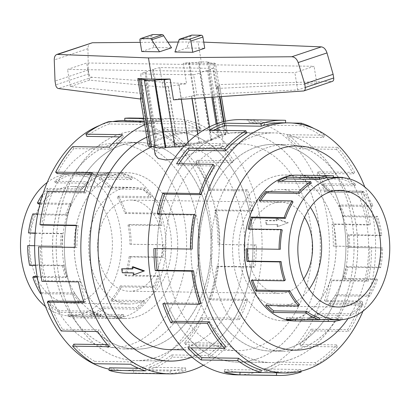 <?xml version="1.0" encoding="UTF-8"?>
<svg xmlns="http://www.w3.org/2000/svg" width="410" height="410" viewBox="0 0 410 410"><rect width="100%" height="100%" fill="white"/><g stroke="black" fill="none" stroke-linecap="round" stroke-linejoin="round"><path stroke-width="0.31" stroke-dasharray="2.05 1.54" d="M290.608 359.421A114.826 81.528 90.8 0 0 353.635 234.925A114.826 81.528 90.8 0 0 274.182 132.922A114.826 81.528 90.8 0 0 254.425 136.038A114.826 81.528 90.8 0 0 191.403 260.54A114.826 81.528 90.8 0 0 270.856 362.542A114.826 81.528 90.8 0 0 290.608 359.421M220.688 135.551A114.826 81.528 -89.2 0 1 240.445 132.43A114.826 81.528 -89.2 0 1 319.897 234.433A114.826 81.528 -89.2 0 1 256.87 358.934A114.826 81.528 -89.2 0 1 237.113 362.05A114.826 81.528 -89.2 0 1 157.665 260.048A114.826 81.528 -89.2 0 1 220.688 135.551M155.821 357.469A114.826 81.528 -89.2 0 1 136.069 360.59A114.826 81.528 -89.2 0 1 56.616 258.582A114.826 81.528 -89.2 0 1 119.643 134.085A114.826 81.528 -89.2 0 1 139.395 130.964A114.826 81.528 -89.2 0 1 218.848 232.972A114.826 81.528 -89.2 0 1 155.821 357.469M191.906 357.12A114.826 81.528 90.8 0 0 252.457 231.773A114.826 81.528 90.8 0 0 173.133 131.456A114.826 81.528 90.8 0 0 153.381 134.572A114.826 81.528 90.8 0 0 146.749 137.212M155.159 154.698L157.153 149.906L164.477 145.847L189.768 143.146L223.476 143.633L213.205 146.554L173.753 159.29M163.241 138.221A34.604 5.889 170.8 0 1 200.111 131.056A34.604 5.889 170.8 0 1 221.764 133.04A34.604 5.889 170.8 0 1 211.97 138.928A34.604 5.889 170.8 0 1 175.096 146.088A34.604 5.889 170.8 0 1 153.442 144.105A34.604 5.889 170.8 0 1 163.241 138.221M277.006 224.782A103.371 73.4 -89.2 0 1 277.288 226.776L287.574 222.958L276.007 218.868A103.371 73.4 -89.2 0 1 276.371 220.831L265.501 220.672A103.371 73.4 -89.2 0 1 266.141 224.624L277.739 224.536L266.141 224.624M169.971 349.627A103.371 73.4 90.8 0 0 187.76 346.819A103.371 73.4 90.8 0 0 244.498 234.735A103.371 73.4 90.8 0 0 172.969 142.905A103.371 73.4 90.8 0 0 155.185 145.709A103.371 73.4 90.8 0 0 152.628 146.636M222.492 146.688A103.371 73.4 -89.2 0 1 240.275 143.879A103.371 73.4 -89.2 0 1 311.805 235.709A103.371 73.4 -89.2 0 1 255.066 347.798A103.371 73.4 -89.2 0 1 237.282 350.606A103.371 73.4 -89.2 0 1 165.753 258.772A103.371 73.4 -89.2 0 1 222.492 146.688M122.851 201.33A45.582 32.364 -89.2 0 1 130.693 200.09A45.582 32.364 -89.2 0 1 162.227 240.583A45.582 32.364 -89.2 0 1 137.212 290.003A45.582 32.364 -89.2 0 1 129.37 291.238A45.582 32.364 -89.2 0 1 97.831 250.751A45.582 32.364 -89.2 0 1 122.851 201.33M304.533 217.408A45.582 32.364 90.8 0 0 280.881 202.268A45.582 32.364 90.8 0 0 273.039 203.503A45.582 32.364 90.8 0 0 248.019 252.924A45.582 32.364 90.8 0 0 279.558 293.416A45.582 32.364 90.8 0 0 287.4 292.176A45.582 32.364 90.8 0 0 303.636 278.969M256.24 147.21A103.335 73.375 -89.2 0 1 274.013 144.402A103.335 73.375 -89.2 0 1 345.522 236.206A103.335 73.375 -89.2 0 1 288.799 348.249A103.335 73.375 -89.2 0 1 271.02 351.057A103.335 73.375 -89.2 0 1 199.516 259.258A103.335 73.375 -89.2 0 1 256.24 147.21M300.581 348.423A103.335 73.375 90.8 0 0 357.305 236.375A103.335 73.375 90.8 0 0 285.801 144.576A103.335 73.375 90.8 0 0 268.022 147.38A103.335 73.375 90.8 0 0 211.299 259.427A103.335 73.375 90.8 0 0 282.803 351.226A103.335 73.375 90.8 0 0 300.581 348.423M309.15 289.183A58.343 41.425 -89.2 0 1 289.414 304.594A58.343 41.425 -89.2 0 1 279.374 306.178A58.343 41.425 -89.2 0 1 239.004 254.349A58.343 41.425 -89.2 0 1 271.031 191.091A58.343 41.425 -89.2 0 1 281.065 189.507A58.343 41.425 -89.2 0 1 310.339 207.357M342.319 319.477L342.037 317.74L309.135 317.263A71.104 50.486 90.8 0 0 317.514 313.353L318.006 314.993A72.893 51.752 -89.2 0 1 309.417 319L342.319 319.477A72.893 51.752 -89.2 0 1 341.709 319.677M331.864 177.479A71.104 50.486 -89.2 0 1 333.386 177.535L300.484 177.058A71.104 50.486 90.8 0 1 309.202 178.637L342.104 179.114A71.104 50.486 -89.2 0 1 355.009 185.817L322.111 185.34A71.104 50.486 90.8 0 1 329.44 192.095L362.343 192.572A71.104 50.486 -89.2 0 1 371.849 206.527L338.947 206.051A71.104 50.486 90.8 0 1 343.436 216.644L376.339 217.121A71.104 50.486 -89.2 0 1 380.562 235.571L347.665 235.094A71.104 50.486 90.8 0 1 348.423 247.43L381.326 247.906A71.104 50.486 -89.2 0 1 379.429 267.187L346.527 266.71A71.104 50.486 90.8 0 1 343.411 278.344L376.308 278.82A71.104 50.486 -89.2 0 1 368.667 295.118L335.769 294.641A71.104 50.486 90.8 0 1 329.389 303.267L362.286 303.743A71.104 50.486 -89.2 0 1 350.417 313.829L317.514 313.353M295.784 318.806A72.893 51.752 90.8 0 0 335.795 239.773A72.893 51.752 90.8 0 0 285.355 175.019A72.893 51.752 90.8 0 0 272.819 176.997A72.893 51.752 90.8 0 0 232.808 256.03A72.893 51.752 90.8 0 0 283.243 320.784A72.893 51.752 90.8 0 0 295.784 318.806M333.448 175.746L300.545 175.27A72.893 51.752 -89.2 0 1 309.483 176.889L333.397 177.238M343.764 177.822A72.893 51.752 -89.2 0 1 355.619 184.239L322.716 183.762A72.893 51.752 -89.2 0 1 330.234 190.686L363.132 191.162A72.893 51.752 -89.2 0 1 372.88 205.471L339.977 204.995A72.893 51.752 -89.2 0 1 344.584 215.855L377.482 216.331A72.893 51.752 -89.2 0 1 381.812 235.243L348.915 234.766A72.893 51.752 -89.2 0 1 349.694 247.409L382.591 247.886A72.893 51.752 -89.2 0 1 380.649 267.653L347.747 267.176A72.893 51.752 -89.2 0 1 344.554 279.102L377.451 279.579A72.893 51.752 -89.2 0 1 369.62 296.286L336.718 295.81A72.893 51.752 -89.2 0 1 330.178 304.651L363.081 305.127A72.893 51.752 -89.2 0 1 350.909 315.469L318.006 314.993M121.452 145.258A103.335 73.375 90.8 0 0 64.729 257.301A103.335 73.375 90.8 0 0 136.233 349.105A103.335 73.375 90.8 0 0 154.011 346.296A103.335 73.375 90.8 0 0 210.735 234.248A103.335 73.375 90.8 0 0 139.231 142.449A103.335 73.375 90.8 0 0 121.452 145.258M142.229 346.127A103.335 73.375 -89.2 0 1 124.45 348.93A103.335 73.375 -89.2 0 1 52.946 257.132A103.335 73.375 -89.2 0 1 109.67 145.089A103.335 73.375 -89.2 0 1 127.448 142.28A103.335 73.375 -89.2 0 1 198.952 234.079A103.335 73.375 -89.2 0 1 142.229 346.127M61.787 188.057A58.343 41.425 90.8 0 0 29.766 251.315A58.343 41.425 90.8 0 0 70.136 303.144A58.343 41.425 90.8 0 0 80.17 301.56A58.343 41.425 90.8 0 0 112.196 238.302A58.343 41.425 90.8 0 0 71.827 186.473A58.343 41.425 90.8 0 0 61.787 188.057M120.837 188.913A58.343 41.425 90.8 0 0 88.816 252.17A58.343 41.425 90.8 0 0 129.186 304A58.343 41.425 90.8 0 0 139.221 302.416A58.343 41.425 90.8 0 0 171.247 239.158A58.343 41.425 90.8 0 0 130.877 187.329A58.343 41.425 90.8 0 0 120.837 188.913M47.268 182.378A71.104 50.486 -89.2 0 1 59.778 175.644A71.104 50.486 -89.2 0 1 68.496 173.835A71.104 50.486 -89.2 0 1 72.011 173.712A71.104 50.486 -89.2 0 1 121.211 236.877A71.104 50.486 -89.2 0 1 82.184 313.973A71.104 50.486 -89.2 0 1 69.951 315.905A71.104 50.486 -89.2 0 1 45.469 306.526M90.902 315.833L90.62 314.096L123.518 314.572A71.104 50.486 -89.2 0 1 114.8 316.382L114.861 318.165A72.893 51.752 90.8 0 0 123.799 316.31L90.902 315.833A72.893 51.752 90.8 0 0 104.14 308.612L103.535 307.049L136.433 307.526L137.042 309.089A72.893 51.752 90.8 0 0 144.561 301.96L111.663 301.483A72.893 51.752 90.8 0 0 121.421 286.918L120.391 285.888L153.294 286.364L154.324 287.395A72.893 51.752 90.8 0 0 158.936 276.412L126.034 275.935A72.893 51.752 90.8 0 0 130.385 256.911L129.135 256.614L162.037 257.096L163.282 257.388A72.893 51.752 90.8 0 0 164.077 244.719L131.174 244.242A72.893 51.752 90.8 0 0 129.252 224.531L128.028 225.028L160.93 225.505L162.15 225.008A72.893 51.752 90.8 0 0 158.967 213.164L126.065 212.687A72.893 51.752 90.8 0 0 118.249 196.19L117.296 197.384L150.198 197.861L151.147 196.667A72.893 51.752 90.8 0 0 144.617 187.995L111.715 187.519A72.893 51.752 90.8 0 0 99.553 177.504L99.061 179.155L131.964 179.636L132.456 177.981A72.893 51.752 90.8 0 0 123.871 174.199L90.969 173.722A72.893 51.752 90.8 0 0 80.473 172.051A72.893 51.752 90.8 0 0 76.87 172.174L76.931 173.958L109.834 174.434L109.772 172.651A72.893 51.752 90.8 0 0 100.834 174.506L67.932 174.03A72.893 51.752 90.8 0 0 54.694 181.256L87.591 181.732A72.893 51.752 90.8 0 0 80.073 188.856L47.17 188.38A72.893 51.752 90.8 0 0 43.055 193.576M33.912 276.386A71.104 50.486 90.8 0 0 41.538 292.479L74.436 292.955A71.104 50.486 -89.2 0 0 80.811 301.411L47.908 300.935A71.104 50.486 90.8 0 0 59.773 310.708L92.675 311.185A71.104 50.486 -89.2 0 0 101.05 314.875L68.147 314.393A71.104 50.486 90.8 0 0 78.387 316.028A71.104 50.486 90.8 0 0 81.897 315.905L114.8 316.382M37.172 276.432L66.809 276.863A71.104 50.486 -89.2 0 1 63.704 265.311L62.484 265.813A72.893 51.752 90.8 0 0 65.667 277.652L37.31 277.242M28.925 245.605A71.104 50.486 90.8 0 0 30.801 264.834L63.704 265.311M34.645 245.687L61.828 246.082A71.104 50.486 -89.2 0 1 62.597 233.726L61.351 233.428A72.893 51.752 90.8 0 0 60.557 246.097L34.645 245.723M35.157 233.326L62.597 233.726M39.995 203.995L71.34 204.452A71.104 50.486 -89.2 0 0 66.84 215.168L33.938 214.691A71.104 50.486 90.8 0 0 29.699 233.249M67.932 174.03L68.214 175.767A71.104 50.486 90.8 0 0 55.299 182.814L88.201 183.29A71.104 50.486 -89.2 0 0 80.862 190.24L47.96 189.763A71.104 50.486 90.8 0 0 38.443 203.975M137.432 316.51A72.893 51.752 -89.2 0 1 124.891 318.488A72.893 51.752 -89.2 0 1 74.456 253.739A72.893 51.752 -89.2 0 1 114.467 174.701A72.893 51.752 -89.2 0 1 127.008 172.723A72.893 51.752 -89.2 0 1 177.443 237.477A72.893 51.752 -89.2 0 1 137.432 316.51M40.257 202.986L70.31 203.421A72.893 51.752 90.8 0 0 65.697 214.404L37.746 213.999M35.183 233.049L61.351 233.428M35.629 265.424L62.484 265.813M41.133 293.683L73.487 294.149A72.893 51.752 90.8 0 0 80.017 302.821L47.119 302.344A72.893 51.752 90.8 0 0 59.281 312.358L92.178 312.835A72.893 51.752 90.8 0 0 100.768 316.617L67.865 316.141A72.893 51.752 90.8 0 0 78.361 317.817A72.893 51.752 90.8 0 0 81.964 317.688L114.861 318.165M300.612 348.459A103.371 73.4 90.8 0 0 357.356 236.37A103.371 73.4 90.8 0 0 285.826 144.54A103.371 73.4 90.8 0 0 268.043 147.349A103.371 73.4 90.8 0 0 211.299 259.433A103.371 73.4 90.8 0 0 282.828 351.262A103.371 73.4 90.8 0 0 300.612 348.459M288.804 348.285A103.371 73.4 90.8 0 0 345.548 236.201A103.371 73.4 90.8 0 0 274.018 144.366A103.371 73.4 90.8 0 0 256.229 147.175A103.371 73.4 90.8 0 0 199.491 259.258A103.371 73.4 90.8 0 0 271.02 351.093A103.371 73.4 90.8 0 0 288.804 348.285M296.717 320.979A72.929 51.783 90.8 0 0 307.623 319.011A72.929 51.783 90.8 0 0 347.731 241.085A72.929 51.783 90.8 0 0 298.829 175.213M295.815 318.842A72.929 51.783 90.8 0 0 335.846 239.768A72.929 51.783 90.8 0 0 285.386 174.983A72.929 51.783 90.8 0 0 272.84 176.961A72.929 51.783 90.8 0 0 232.808 256.035A72.929 51.783 90.8 0 0 283.269 320.82A72.929 51.783 90.8 0 0 295.815 318.842M236.929 374.848A127.623 90.615 90.8 0 0 258.884 371.383A127.623 90.615 90.8 0 0 328.938 233.008A127.623 90.615 90.8 0 0 240.629 119.633M301.083 124.307L300.863 125.67A125.07 88.806 -89.2 0 1 323.567 137.463L287.041 136.93L287.912 134.68A127.623 90.615 -89.2 0 1 301.068 146.806L337.594 147.333L336.461 149.342A125.07 88.806 -89.2 0 1 353.189 173.891L316.658 173.363L318.134 171.857A127.623 90.615 -89.2 0 1 326.191 190.87L362.717 191.398L361.087 192.531A125.07 88.806 -89.2 0 1 368.518 224.977L331.987 224.444L333.776 223.978A127.623 90.615 -89.2 0 1 335.139 246.118L369.856 246.671A125.07 88.806 -89.2 0 1 366.519 280.589L329.994 280.056L331.736 280.727A127.623 90.615 -89.2 0 1 326.14 301.606L362.665 302.134L361.036 301.048A125.07 88.806 -89.2 0 1 347.593 329.717L311.067 329.189L312.425 330.86A127.623 90.615 -89.2 0 1 300.971 346.342L337.497 346.87L336.369 344.892A125.07 88.806 -89.2 0 1 315.485 362.635L278.959 362.102L279.661 364.444A127.623 90.615 -89.2 0 1 264.619 371.465L301.15 371.998M256.875 358.97A114.861 81.554 90.8 0 0 319.923 234.428A114.861 81.554 90.8 0 0 240.445 132.394A114.861 81.554 90.8 0 0 220.683 135.515A114.861 81.554 90.8 0 0 157.64 260.053A114.861 81.554 90.8 0 0 237.113 362.091A114.861 81.554 90.8 0 0 256.875 358.97M290.613 359.457A114.861 81.554 90.8 0 0 353.661 234.92A114.861 81.554 90.8 0 0 274.182 132.881A114.861 81.554 90.8 0 0 254.42 136.002A114.861 81.554 90.8 0 0 191.378 260.54A114.861 81.554 90.8 0 0 270.851 362.578A114.861 81.554 90.8 0 0 290.613 359.457M214.082 130.272A125.07 88.806 90.8 0 0 210.074 132.548L209.372 130.206M246.6 133.076L210.074 132.548M179.001 163.826A125.07 88.806 90.8 0 0 177.966 165.461L176.607 163.79M214.491 165.994L177.966 165.461M159.167 213.948A125.07 88.806 90.8 0 0 159.039 214.589L157.291 213.923M195.565 215.122L159.039 214.589M192.228 249.034L155.703 248.506A125.07 88.806 90.8 0 0 155.703 248.557M200.997 303.18L164.471 302.652A125.07 88.806 90.8 0 0 164.876 303.81M225.623 346.363L189.092 345.835A125.07 88.806 90.8 0 0 190.998 347.89M261.221 370.04L224.695 369.507A125.07 88.806 90.8 0 0 238.963 372.213M301.017 371.178L300.745 369.512A125.07 88.806 -89.2 0 1 279.231 372.91M142.208 346.163A103.371 73.4 -89.2 0 1 124.425 348.966A103.371 73.4 -89.2 0 1 52.895 257.137A103.371 73.4 -89.2 0 1 109.639 145.053A103.371 73.4 -89.2 0 1 127.423 142.244A103.371 73.4 -89.2 0 1 198.952 234.074A103.371 73.4 -89.2 0 1 142.208 346.163M154.016 346.332A103.371 73.4 -89.2 0 1 136.233 349.141A103.371 73.4 -89.2 0 1 64.703 257.306A103.371 73.4 -89.2 0 1 121.447 145.222A103.371 73.4 -89.2 0 1 139.231 142.413A103.371 73.4 -89.2 0 1 210.76 234.248A103.371 73.4 -89.2 0 1 154.016 346.332M125.603 316.371A72.929 51.783 -89.2 0 1 113.057 318.355A72.929 51.783 -89.2 0 1 62.597 253.57A72.929 51.783 -89.2 0 1 102.623 174.496A72.929 51.783 -89.2 0 1 115.174 172.518A72.929 51.783 -89.2 0 1 165.635 237.303A72.929 51.783 -89.2 0 1 125.603 316.371M137.411 316.546A72.929 51.783 -89.2 0 1 124.865 318.524A72.929 51.783 -89.2 0 1 74.405 253.739A72.929 51.783 -89.2 0 1 114.436 174.67A72.929 51.783 -89.2 0 1 126.982 172.687A72.929 51.783 -89.2 0 1 177.443 237.472A72.929 51.783 -89.2 0 1 137.411 316.546M99.825 125.357A125.07 88.806 -89.2 0 1 103.75 123.912A125.07 88.806 -89.2 0 1 112.817 121.565M124.83 120.509A125.07 88.806 -89.2 0 1 125.265 120.514A125.07 88.806 -89.2 0 1 211.806 231.619A125.07 88.806 -89.2 0 1 143.157 367.227A125.07 88.806 -89.2 0 1 121.642 370.625A125.07 88.806 -89.2 0 1 109.168 369.2M98.031 146.119A102.095 72.493 -89.2 0 1 184.808 221.779A102.095 72.493 -89.2 0 1 130.201 344.748A102.095 72.493 -89.2 0 1 43.419 269.093A102.095 72.493 -89.2 0 1 98.031 146.119M144.73 124.722A127.623 90.615 -89.2 0 1 151.362 122.124A127.623 90.615 -89.2 0 1 173.322 118.659A127.623 90.615 -89.2 0 1 260.791 223.419A127.623 90.615 -89.2 0 1 203.406 365.233M109.388 367.837A125.07 88.806 90.8 0 0 127.397 370.712A125.07 88.806 90.8 0 0 133.578 370.496L170.104 371.024L170.191 373.571A127.623 90.615 90.8 0 0 185.843 370.322L149.317 369.794A127.623 90.615 90.8 0 0 172.497 357.146L209.023 357.674A127.623 90.615 90.8 0 0 222.189 345.199L185.663 344.672A127.623 90.615 90.8 0 0 202.755 319.164L239.281 319.697A127.623 90.615 90.8 0 0 247.358 300.463L210.832 299.935A127.623 90.615 90.8 0 0 218.448 266.623L254.974 267.156A127.623 90.615 90.8 0 0 256.363 244.975L219.832 244.447A127.623 90.615 90.8 0 0 216.465 209.93L252.99 210.463A127.623 90.615 90.8 0 0 247.414 189.727L210.883 189.2A127.623 90.615 90.8 0 0 197.2 160.31L233.726 160.843A127.623 90.615 90.8 0 0 222.287 145.663L185.761 145.135A127.623 90.615 90.8 0 0 164.466 127.597L200.992 128.125A127.623 90.615 90.8 0 0 185.961 121.504L149.435 120.976A127.623 90.615 90.8 0 0 131.056 118.044M143.725 118.536L161.279 118.792A127.623 90.615 90.8 0 0 145.627 122.042L144.289 122.021M146.744 137.176A114.861 81.554 -89.2 0 1 153.376 134.536A114.861 81.554 -89.2 0 1 173.138 131.42A114.861 81.554 -89.2 0 1 252.478 231.752A114.861 81.554 -89.2 0 1 191.936 357.146M155.826 357.505A114.861 81.554 -89.2 0 1 136.069 360.626A114.861 81.554 -89.2 0 1 56.59 258.587A114.861 81.554 -89.2 0 1 119.638 134.049A114.861 81.554 -89.2 0 1 139.395 130.928A114.861 81.554 -89.2 0 1 218.873 232.967A114.861 81.554 -89.2 0 1 155.826 357.505M109.101 121.514L109.506 123.994L146.032 124.522A125.07 88.806 -89.2 0 1 161.366 121.339L161.279 118.792M144.141 121.088L161.366 121.339M149.435 120.976L149.03 123.466A125.07 88.806 90.8 0 0 131.021 120.596A125.07 88.806 90.8 0 0 124.84 120.812M149.03 123.466L185.556 123.999A125.07 88.806 -89.2 0 1 200.29 130.488L200.992 128.125M185.761 145.135L184.628 147.144A125.07 88.806 90.8 0 0 163.764 129.96L200.29 130.488M184.628 147.144L221.154 147.672A125.07 88.806 -89.2 0 1 232.367 162.55L233.726 160.843M210.883 189.2L209.254 190.327A125.07 88.806 90.8 0 0 195.836 162.017L232.367 162.55M209.254 190.327L245.78 190.86A125.07 88.806 -89.2 0 1 251.243 211.176L252.99 210.463M219.832 244.447L218.023 244.473A125.07 88.806 90.8 0 0 214.717 210.648L251.243 211.176M218.023 244.473L254.548 245.001A125.07 88.806 -89.2 0 1 253.19 266.736L254.974 267.156M210.832 299.935L209.202 298.849A125.07 88.806 90.8 0 0 216.664 266.208L253.19 266.736M209.202 298.849L245.728 299.377A125.07 88.806 -89.2 0 1 237.81 318.227L239.281 319.697M185.663 344.672L184.536 342.688A125.07 88.806 90.8 0 0 201.284 317.694L237.81 318.227M184.536 342.688L221.062 343.221A125.07 88.806 -89.2 0 1 208.157 355.444L209.023 357.674M149.317 369.794L148.912 367.314A125.07 88.806 90.8 0 0 171.631 354.916L208.157 355.444M148.01 144.986A40.108 6.826 170.8 0 1 148 144.715L149.414 144.53L151.013 142.413L149.599 142.598A40.108 6.826 170.8 0 1 155.841 139.436L156.861 139.451L164.436 136.914L163.416 136.899A40.108 6.826 170.8 0 1 175.813 133.824L186.468 131.841A40.108 6.826 170.8 0 1 200.29 130.031L199.655 130.354L209.32 129.678L209.956 129.355A40.108 6.826 170.8 0 1 219.924 129.498L218.653 129.811L223.64 130.703L224.905 130.385A40.108 6.826 170.8 0 1 227.196 132.158A40.108 6.826 170.8 0 1 227.212 132.43L225.797 132.614L224.193 134.731L225.608 134.547A40.108 6.826 170.8 0 1 219.365 137.709L218.345 137.698L210.776 140.23L211.796 140.246A40.108 6.826 170.8 0 1 199.393 143.321L188.738 145.304A40.108 6.826 170.8 0 1 184.362 145.97M174.916 147.118L175.552 146.79L174.87 146.841M155.282 147.651L156.553 147.333L155.195 147.093M91.148 42.953C89.047 43.808 87.976 45.705 87.945 48.652L88.319 69.956L88.939 73.769C89.4 75.794 90.436 76.967 92.04 77.285L186.565 83.799L183.255 63.335L201.469 63.186L215.573 63.755L218.945 84.578L332.438 81.354M201.469 63.186L198.02 41.907L178.299 42.061M203.749 42.138L198.02 41.907M167.859 42.148L140.256 42.368M218.945 84.578L219.622 85.587L218.217 85.823L216.567 87.653L217.976 87.417L216.049 88.514L212.785 68.357L159.782 67.588L162.954 87.197L89.513 80.124L86.736 62.991L67.547 69.413L294.887 72.708L314.075 66.287L86.736 62.991M332.044 81.426L303.282 91.051M89.513 80.124L70.325 86.546L143.766 93.618L140.594 74.01L193.597 74.779L196.861 94.935L173.497 99.84M196.861 94.935L297.686 89.98L316.874 83.558L216.049 88.514M152.623 34.584A1.824 1.245 -108.5 0 0 151.915 36.29L153.735 47.524L171.549 47.78M141.742 51.537L153.735 47.524M191.644 35.147A1.824 1.245 -108.5 0 0 190.932 36.162L186.929 48.006L204.739 48.262M174.937 52.019L186.929 48.006M190.932 36.162L178.939 40.175M297.686 89.98L294.887 72.708M316.874 83.558L314.075 66.287M70.325 86.546L67.547 69.413M92.04 77.285L58.425 88.534M162.954 87.197L168.095 86.177L168.341 86.454L179.057 84.849L178.811 84.568L186.565 83.799M141.122 99.092L140.343 97.442L141.768 97.329L143.305 94.833L141.88 94.951L143.766 93.618M88.319 69.956L55.032 81.098M225.608 134.547L223.522 121.673M219.483 96.724L217.976 87.417M216.567 87.653L224.193 134.731M204.903 97.713L200.879 72.857L199.86 72.842L207.434 70.305L208.454 70.32A40.108 6.826 -9.2 0 0 212.785 68.357M208.454 70.32L212.805 97.18M217.09 123.651L219.365 137.709M168.095 86.177L175.813 133.824M163.416 136.899L152.499 69.51L153.519 69.526L145.945 72.057L144.925 72.042A40.108 6.826 -9.2 0 0 140.594 74.01M159.782 67.588A40.108 6.826 -9.2 0 0 152.499 69.51M168.341 86.454L176.049 134.034M179.057 84.849L186.704 132.051M191.757 96.186L192.147 98.579M197.876 133.952L199.393 143.321M211.796 140.246L209.623 126.833M193.597 74.779A40.108 6.826 -9.2 0 0 200.879 72.857M191.531 96.032L191.947 98.59M197.697 134.085L199.157 143.111M180.923 98.303L188.503 145.094M188.738 145.304L188.216 142.065M181.287 99.312L181.153 98.461M215.573 63.755A40.108 6.826 -9.2 0 0 213.994 62.996L212.723 63.309L207.737 62.422L209.008 62.105A40.108 6.826 -9.2 0 0 199.045 61.961L198.404 62.284L188.738 62.961L189.379 62.638A40.108 6.826 -9.2 0 0 183.255 63.335M164.641 79.402L175.552 146.79M145.637 79.945L156.553 147.333M141.768 97.329L149.414 144.53M140.343 97.442L148 144.715M149.599 142.598L141.88 94.951M143.305 94.833L151.013 142.413M144.925 72.042L155.841 139.436M145.945 72.057L156.861 139.451M153.519 69.526L164.436 136.914M186.468 131.841L178.811 84.568M189.379 62.638L200.29 130.031M188.738 62.961L199.655 130.354M209.956 129.355L199.045 61.961M198.404 62.284L209.32 129.678M209.008 62.105L219.924 129.498M207.737 62.422L218.653 129.811M224.905 130.385L213.994 62.996M212.723 63.309L223.64 130.703M218.217 85.823L219.975 96.693M224.003 121.55L225.797 132.614M219.622 85.587L221.405 96.596M225.392 121.222L227.212 132.43M207.434 70.305L211.796 97.247M216.131 124.004L218.345 137.698M199.86 72.842L210.776 140.23M171.631 354.916L172.497 357.146M221.062 343.221L222.189 345.199M201.284 317.694L202.755 319.164M245.728 299.377L247.358 300.463M216.664 266.208L218.448 266.623M254.548 245.001L256.363 244.975M214.717 210.648L216.465 209.93M245.78 190.86L247.414 189.727M195.836 162.017L197.2 160.31M221.154 147.672L222.287 145.663M163.764 129.96L164.466 127.597M185.556 123.999L185.961 121.504M146.032 124.522L145.627 122.042M119.761 136.868L123.313 136.919L122.446 134.69M72.754 146.636L73.882 148.615L110.408 149.148A125.07 88.806 -89.2 0 1 123.313 136.919M110.408 149.148L109.28 147.164M109.506 123.994A125.07 88.806 90.8 0 0 86.787 136.392M91.471 174.107L93.659 174.142L92.188 172.671M47.586 191.373L49.215 192.459L85.741 192.987A125.07 88.806 -89.2 0 1 93.659 174.142M85.741 192.987L84.111 191.9M73.882 148.615A125.07 88.806 90.8 0 0 57.133 173.609M76.45 225.602L78.279 225.628L76.496 225.213M75.112 247.338L76.921 247.363A125.07 88.806 -89.2 0 1 78.279 225.628M76.921 247.363L75.112 247.389M49.215 192.459A125.07 88.806 90.8 0 0 41.753 225.1M40.395 246.835A125.07 88.806 90.8 0 0 43.701 280.66L41.953 281.378M43.701 280.66L80.227 281.188L78.479 281.906M83.666 301.478L85.69 301.509A125.07 88.806 -89.2 0 1 80.227 281.188M85.69 301.509L84.06 302.636M49.164 300.976A125.07 88.806 90.8 0 0 62.576 329.286L61.218 330.993M62.576 329.286L99.107 329.819L97.744 331.526M107.384 344.651L110.316 344.692A125.07 88.806 -89.2 0 1 99.107 329.819M110.316 344.692L109.183 346.701M73.79 344.164A125.07 88.806 90.8 0 0 94.654 361.348L93.951 363.711M94.654 361.348L131.179 361.881L130.477 364.239M138.452 368.262L145.914 368.37A125.07 88.806 -89.2 0 1 131.179 361.881M145.914 368.37L145.509 370.86M133.578 370.496L133.665 373.044L170.191 373.571M148.912 367.314L185.438 367.842A125.07 88.806 -89.2 0 1 170.104 371.024M185.438 367.842L185.843 370.322M127.361 373.264A127.623 90.615 90.8 0 0 133.665 373.044M224.695 369.507L224.29 372.003M189.092 345.835L187.964 347.844M164.471 302.652L162.837 303.779M155.703 248.506L153.888 248.532M282.854 122.8A125.07 88.806 -89.2 0 1 285.529 122.892L285.529 122.836M285.529 122.892L249.003 122.364L249.095 119.812A127.623 90.615 -89.2 0 1 264.742 122.646L292.351 123.046M285.621 120.345L249.095 119.812M300.863 125.67L264.337 125.142A125.07 88.806 90.8 0 0 249.003 122.364M264.337 125.142L264.742 122.646M323.567 137.463L324.438 135.208L287.912 134.68M336.461 149.342L299.935 148.815A125.07 88.806 90.8 0 0 287.041 136.93M299.935 148.815L301.068 146.806M313.901 128.458A127.623 90.615 -89.2 0 1 324.438 135.208M353.189 173.891L354.66 172.385L318.134 171.857M361.087 192.531L324.561 191.998A125.07 88.806 90.8 0 0 316.658 173.363M324.561 191.998L326.191 190.87M337.594 147.333A127.623 90.615 -89.2 0 1 354.66 172.385M368.518 224.977L370.302 224.506L333.776 223.978M369.856 246.671L333.33 246.143A125.07 88.806 90.8 0 0 331.987 224.444M333.33 246.143L335.139 246.118M362.717 191.398A127.623 90.615 -89.2 0 1 370.302 224.506M366.519 280.589L368.262 281.255L331.736 280.727M361.036 301.048L324.505 300.52A125.07 88.806 90.8 0 0 329.994 280.056M324.505 300.52L326.14 301.606M371.665 246.651A127.623 90.615 -89.2 0 1 368.262 281.255M347.593 329.717L348.951 331.388L312.425 330.86M336.369 344.892L299.843 344.364A125.07 88.806 90.8 0 0 311.067 329.189M299.843 344.364L300.971 346.342M362.665 302.134A127.623 90.615 -89.2 0 1 348.951 331.388M315.485 362.635L316.187 364.977L279.661 364.444M300.745 369.512L264.219 368.985A125.07 88.806 90.8 0 0 278.959 362.102M264.219 368.985L264.619 371.465M337.497 346.87A127.623 90.615 -89.2 0 1 316.187 364.977M362.983 311.128A125.07 88.806 90.8 0 0 364.782 186.98M348.054 318.585A102.095 72.493 90.8 0 0 350.078 179.098M47.96 189.763L47.17 188.38M33.938 214.691L32.795 213.928M29.581 265.337L30.801 264.834M40.585 293.673L41.538 292.479M47.908 300.935L47.119 302.344M59.281 312.358L59.773 310.708M68.147 314.393L67.865 316.141M81.964 317.688L81.897 315.905M90.62 314.096A71.104 50.486 90.8 0 0 103.535 307.049M120.391 285.888A71.104 50.486 90.8 0 1 110.869 300.099L111.663 301.483M129.135 256.614A71.104 50.486 90.8 0 1 124.891 275.177L126.034 275.935M128.028 225.028A71.104 50.486 90.8 0 1 129.908 244.263L131.174 244.242M117.296 197.384A71.104 50.486 90.8 0 1 124.922 213.477L126.065 212.687M99.061 179.155A71.104 50.486 90.8 0 1 110.925 188.928L111.715 187.519M76.931 173.958A71.104 50.486 90.8 0 1 80.447 173.835A71.104 50.486 90.8 0 1 90.687 175.47L90.969 173.722M54.694 181.256L55.299 182.814M88.201 183.29L87.591 181.732M76.87 172.174L109.772 172.651M71.34 204.452L70.31 203.421M99.553 177.504L132.456 177.981M118.249 196.19L151.147 196.667M129.252 224.531L162.15 225.008M74.436 292.955L73.487 294.149M130.385 256.911L163.282 257.388M92.675 311.185L92.178 312.835M121.421 286.918L154.324 287.395M104.14 308.612L137.042 309.089M110.869 300.099L143.772 300.576A71.104 50.486 -89.2 0 1 136.433 307.526M143.772 300.576L144.561 301.96M124.891 275.177L157.794 275.653A71.104 50.486 -89.2 0 1 153.294 286.364M157.794 275.653L158.936 276.412M129.908 244.263L162.811 244.739A71.104 50.486 -89.2 0 1 162.037 257.096M162.811 244.739L164.077 244.719M124.922 213.477L157.824 213.953A71.104 50.486 -89.2 0 1 160.93 225.505M157.824 213.953L158.967 213.164M110.925 188.928L143.823 189.405A71.104 50.486 -89.2 0 1 150.198 197.861M143.823 189.405L144.617 187.995M90.687 175.47L123.584 175.946A71.104 50.486 -89.2 0 1 131.964 179.636M123.584 175.946L123.871 174.199M68.214 175.767L101.116 176.244A71.104 50.486 -89.2 0 1 109.834 174.434M101.116 176.244L100.834 174.506M80.862 190.24L80.073 188.856M66.84 215.168L65.697 214.404M61.828 246.082L60.557 246.097M66.809 276.863L65.667 277.652M80.811 301.411L80.017 302.821M101.05 314.875L100.768 316.617M123.518 314.572L123.799 316.31M342.104 179.114L342.335 177.689M355.619 184.239L355.009 185.817M362.343 192.572L363.132 191.162M372.88 205.471L371.849 206.527M376.339 217.121L377.482 216.331M381.812 235.243L380.562 235.571M381.326 247.906L382.591 247.886M380.649 267.653L379.429 267.187M376.308 278.82L377.451 279.579M369.62 296.286L368.667 295.118M362.286 303.743L363.081 305.127M350.909 315.469L350.417 313.829M342.037 317.74A71.104 50.486 -89.2 0 1 329.804 319.672M300.484 177.058L300.545 175.27M311.252 183.321L278.354 182.845L277.862 181.205M322.111 185.34L322.716 183.762M292.996 202.038L260.099 201.561L259.146 200.387M338.947 206.051L339.977 204.995M282.239 229.969L249.336 229.487L248.117 229.021M347.665 235.094L348.915 234.766M346.527 266.71L347.747 267.176M335.769 294.641L336.718 295.81M319.329 319.487L295.385 319.139L295.369 319.436M319.564 318.037L286.667 317.56A71.104 50.486 90.8 0 0 295.385 319.139M286.667 317.56L286.38 319.308M299.326 304.579L266.423 304.102A71.104 50.486 90.8 0 0 267.766 305.542M266.423 304.102L265.634 305.511M285.329 280.03L252.427 279.553A71.104 50.486 90.8 0 0 252.709 280.363M252.427 279.553L251.284 280.343M280.343 249.249L247.44 248.773A71.104 50.486 90.8 0 0 247.44 248.803M247.44 248.773L246.174 248.788M249.429 229.041A71.104 50.486 90.8 0 0 249.336 229.487M260.827 200.413A71.104 50.486 90.8 0 0 260.099 201.561M281.209 181.256A71.104 50.486 90.8 0 0 278.354 182.845M309.202 178.637L309.483 176.889M329.44 192.095L330.234 190.686M343.436 216.644L344.584 215.855M348.423 247.43L349.694 247.409M343.411 278.344L344.554 279.102M329.389 303.267L330.178 304.651M309.135 317.263L309.417 319M132.471 268.714L133.24 268.724L132.512 268.97M133.24 268.724A103.371 73.4 -89.2 0 1 132.963 266.736M266.869 224.383L266.228 220.426L277.098 220.585L276.776 218.607L276.007 218.868M277.098 220.585L276.371 220.831M134.244 274.644A103.371 73.4 -89.2 0 1 133.88 272.681L123.01 272.522A103.371 73.4 -89.2 0 1 122.37 268.565M123.01 272.522L122.282 272.768M276.776 218.607L288.286 222.717L287.574 222.958M133.88 272.681L133.153 272.922M288.286 222.717L277.288 226.776M278.057 226.515L277.739 224.536M266.228 220.426L265.501 220.672M139.923 40.303L151.915 36.29M88.939 73.769L55.647 84.911M87.945 48.652L54.258 59.927M274.182 132.922L240.445 132.43M136.069 360.59L167.751 361.046M240.275 143.879L223.476 143.633L221.764 133.04M172.969 142.905L189.768 143.146M130.693 200.09L280.881 202.268M274.013 144.402L285.801 144.576M340.115 190.363L281.065 189.507M285.355 175.019L295.554 175.167M136.233 349.105L124.45 348.93M70.136 303.144L129.186 304M78.387 316.028L69.951 315.905M124.891 318.488L78.361 317.817M274.018 144.366L285.826 144.54M285.386 174.983L297.194 175.152M240.445 132.394L274.182 132.881M136.233 349.141L124.425 348.966M124.865 318.524L113.057 318.355M173.322 118.659L143.674 118.229M169.807 361.113L136.069 360.626M125.265 120.514L131.021 120.596M140.563 99.02L140.363 97.78M227.196 132.158L225.423 121.216M221.436 96.596L219.616 85.362M121.642 370.625L127.397 370.712M173.138 131.42L139.395 130.928M126.982 172.687L115.174 172.518M139.231 142.413L127.423 142.244M237.113 362.091L270.851 362.578M283.269 320.82L295.077 320.994M271.02 351.093L282.828 351.262M127.008 172.723L80.473 172.051M80.447 173.835L72.011 173.712M71.827 186.473L130.877 187.329M139.231 142.449L127.448 142.28M283.243 320.784L293.442 320.933M338.424 307.034L279.374 306.178M271.02 351.057L282.803 351.226M129.37 291.238L279.558 293.416M184.146 349.832L237.282 350.606M153.893 146.857L153.442 144.105M139.395 130.964L173.133 131.456M270.856 362.542L237.113 362.05"/><path stroke-width="0.61" d="M146.749 137.212A114.826 81.528 90.8 0 0 90.774 263.871A114.826 81.528 90.8 0 0 169.807 361.077A114.826 81.528 90.8 0 0 189.558 357.961A114.826 81.528 90.8 0 0 191.906 357.12M303.636 278.969A45.582 32.364 90.8 0 0 304.533 217.408M330.076 191.947A58.343 41.425 -89.2 0 1 340.115 190.363A58.343 41.425 -89.2 0 1 380.485 242.192A58.343 41.425 -89.2 0 1 348.459 305.45A58.343 41.425 -89.2 0 1 338.424 307.034A58.343 41.425 -89.2 0 1 298.055 255.204A58.343 41.425 -89.2 0 1 330.076 191.947M310.339 207.357A58.343 41.425 -89.2 0 1 309.15 289.183M350.473 317.863A71.104 50.486 90.8 0 0 389.5 240.767A71.104 50.486 90.8 0 0 340.3 177.602A71.104 50.486 90.8 0 0 328.067 179.534A71.104 50.486 90.8 0 0 319.687 183.444A71.104 50.486 90.8 0 0 289.675 262.759A71.104 50.486 90.8 0 0 338.24 319.795A71.104 50.486 90.8 0 0 350.473 317.863M310.76 181.681L311.252 183.321A71.104 50.486 -89.2 0 0 299.377 193.407L298.588 192.023A72.893 51.752 -89.2 0 1 310.76 181.681L277.862 181.205A72.893 51.752 -89.2 0 1 286.452 177.197L319.349 177.673L319.631 179.411A71.104 50.486 -89.2 0 1 331.864 177.479L340.3 177.602M319.349 177.673A72.893 51.752 -89.2 0 1 331.89 175.695A72.893 51.752 -89.2 0 1 333.448 175.746L333.386 177.499M333.397 177.238L342.386 177.366A72.893 51.752 -89.2 0 1 343.764 177.822M45.469 306.526A71.104 50.486 -89.2 0 1 20.5 244.078A71.104 50.486 -89.2 0 1 47.268 182.378M37.31 277.242L32.769 277.175L33.912 276.386L37.172 276.432M34.645 245.723L27.654 245.621L34.645 245.687M37.746 213.999L32.795 213.928A72.893 51.752 90.8 0 0 28.449 232.952L35.157 233.326M43.055 193.576A72.893 51.752 90.8 0 0 37.412 202.945L38.443 203.975L39.995 203.995M37.412 202.945L40.257 202.986M28.449 232.952L35.183 233.049M27.654 245.621A72.893 51.752 90.8 0 0 29.581 265.337L35.629 265.424M32.769 277.175A72.893 51.752 90.8 0 0 40.585 293.673L41.133 293.683M298.829 175.213A72.929 51.783 90.8 0 0 297.194 175.152A72.929 51.783 90.8 0 0 284.648 177.135A72.929 51.783 90.8 0 0 244.616 256.209A72.929 51.783 90.8 0 0 295.077 320.994A72.929 51.783 90.8 0 0 296.717 320.979M364.782 186.98A125.07 88.806 90.8 0 0 288.609 122.882A125.07 88.806 90.8 0 0 267.094 126.28A125.07 88.806 90.8 0 0 198.44 261.887A125.07 88.806 90.8 0 0 284.986 372.992A125.07 88.806 90.8 0 0 306.501 369.594A125.07 88.806 90.8 0 0 362.983 311.128M350.078 179.098A102.095 72.493 90.8 0 0 280.05 148.758A102.095 72.493 90.8 0 0 225.444 271.728A102.095 72.493 90.8 0 0 312.22 347.388A102.095 72.493 90.8 0 0 348.054 318.585M260.934 123.712A127.623 90.615 -89.2 0 1 282.89 120.248L240.629 119.633A127.623 90.615 90.8 0 0 218.673 123.097A127.623 90.615 90.8 0 0 148.62 261.477A127.623 90.615 90.8 0 0 236.929 374.848L279.189 375.463A127.623 90.615 -89.2 0 1 276.463 375.365L239.937 374.837A127.623 90.615 -89.2 0 1 224.29 372.003L260.816 372.531A127.623 90.615 -89.2 0 1 237.646 360.498L201.12 359.97A127.623 90.615 -89.2 0 1 187.964 347.844L224.49 348.377A127.623 90.615 -89.2 0 1 207.424 323.326L170.898 322.793A127.623 90.615 -89.2 0 1 162.837 303.779L199.362 304.307A127.623 90.615 -89.2 0 1 191.783 271.2L155.257 270.672A127.623 90.615 -89.2 0 1 153.888 248.532L190.414 249.06A127.623 90.615 -89.2 0 1 193.817 214.45L157.291 213.923A127.623 90.615 -89.2 0 1 162.893 193.043L199.419 193.571A127.623 90.615 -89.2 0 1 213.133 164.323L176.607 163.79A127.623 90.615 -89.2 0 1 188.057 148.307L224.583 148.835A127.623 90.615 -89.2 0 1 245.897 130.734L209.372 130.206A127.623 90.615 -89.2 0 1 224.408 123.184L260.934 123.712L261.339 126.193L224.808 125.665A125.07 88.806 90.8 0 0 214.082 130.272M301.017 371.178L301.15 371.998A127.623 90.615 -89.2 0 1 279.189 375.463M224.583 148.835L225.715 150.818A125.07 88.806 -89.2 0 1 246.6 133.076L245.897 130.734M225.715 150.818L189.189 150.285A125.07 88.806 90.8 0 0 179.001 163.826M199.419 193.571L201.049 194.658A125.07 88.806 -89.2 0 1 214.491 165.994L213.133 164.323M201.049 194.658L164.523 194.13A125.07 88.806 90.8 0 0 159.167 213.948M190.414 249.06L192.228 249.034A125.07 88.806 -89.2 0 1 195.565 215.122L193.817 214.45M155.703 248.557A125.07 88.806 90.8 0 0 157.04 270.205L155.257 270.672M199.362 304.307L200.997 303.18A125.07 88.806 -89.2 0 1 193.566 270.733L157.04 270.205M164.876 303.81A125.07 88.806 90.8 0 0 172.369 321.286L170.898 322.793M224.49 348.377L225.623 346.363A125.07 88.806 -89.2 0 1 208.895 321.814L172.369 321.286M190.998 347.89A125.07 88.806 90.8 0 0 201.986 357.72L201.12 359.97M260.816 372.531L261.221 370.04A125.07 88.806 -89.2 0 1 238.512 358.248L201.986 357.72M238.963 372.213A125.07 88.806 90.8 0 0 240.029 372.285L239.937 374.837M284.986 372.992L279.231 372.91A125.07 88.806 -89.2 0 1 276.555 372.813L240.029 372.285M112.817 121.565A125.07 88.806 -89.2 0 1 124.83 120.509M203.406 365.233A127.623 90.615 -89.2 0 1 191.578 370.409A127.623 90.615 -89.2 0 1 169.622 373.874A127.623 90.615 -89.2 0 1 81.728 265.296A127.623 90.615 -89.2 0 1 144.73 124.722M143.674 118.229L131.056 118.044A127.623 90.615 90.8 0 0 124.753 118.264L143.725 118.536M191.936 357.146A114.861 81.554 -89.2 0 1 189.569 357.991A114.861 81.554 -89.2 0 1 169.807 361.113A114.861 81.554 -89.2 0 1 90.748 263.876A114.861 81.554 -89.2 0 1 146.744 137.176M124.753 118.264L124.84 120.812L144.141 121.088M184.362 145.97A40.108 6.826 170.8 0 1 174.916 147.118L164 79.724A40.108 6.826 -9.2 0 0 170.124 79.033L151.91 79.176L137.801 78.607L141.122 99.092L58.425 88.534C57.021 88.145 56.098 86.94 55.647 84.911L55.032 81.098L54.258 59.927C54.228 57 55.119 55.16 56.939 54.402L148.461 57.897L291.812 56.754C294.749 57.005 296.866 58.943 298.167 62.571L304.686 83.83L305.276 87.494C305.476 89.267 304.958 90.42 303.733 90.958L173.497 99.84L170.124 79.033M174.87 146.841L165.886 147.472L165.25 147.795A40.108 6.826 170.8 0 1 155.282 147.651L144.371 80.257A40.108 6.826 -9.2 0 0 154.334 80.401L154.975 80.078L164.641 79.402L164 79.724M155.195 147.093L151.567 146.447L150.301 146.76A40.108 6.826 170.8 0 1 148.01 144.986L140.563 99.02M303.733 90.958L332.438 81.354C333.494 80.873 333.919 79.745 333.709 77.977L333.12 74.312L326.995 52.926C325.786 49.267 323.9 47.252 321.337 46.873L203.749 42.138M140.256 42.368L92.399 42.748L56.939 54.402M178.299 42.061L167.859 42.148M151.91 79.176L148.461 57.897M159.557 51.793L141.742 51.537L139.923 40.303A1.824 1.245 71.5 0 1 140.63 38.596A1.824 1.245 71.5 0 1 140.922 38.55L150.332 38.689A1.824 1.245 71.5 0 1 151.69 39.78L159.557 51.793L171.549 47.78L163.682 35.767A1.824 1.245 -108.5 0 0 162.324 34.676L152.915 34.537A1.824 1.245 -108.5 0 0 152.623 34.584L140.63 38.596M151.69 39.78L163.682 35.767M192.746 52.275L204.739 48.262L202.919 37.033A1.824 1.245 -108.5 0 0 201.351 35.239L191.936 35.101A1.824 1.245 -108.5 0 0 191.644 35.147L179.652 39.16A1.824 1.245 71.5 0 1 179.944 39.114L189.358 39.252A1.824 1.245 71.5 0 1 190.927 41.046L192.746 52.275L174.937 52.019L178.939 40.175A1.824 1.245 71.5 0 1 179.652 39.16M333.12 74.312L304.686 83.83M223.522 121.673L219.483 96.724M212.805 97.18L217.09 123.651M192.147 98.579L197.876 133.952M209.623 126.833L204.903 97.713M191.947 98.59L197.697 134.085M188.216 142.065L181.287 99.312M137.801 78.607A40.108 6.826 -9.2 0 0 139.385 79.366L140.656 79.053L145.637 79.945L144.371 80.257M165.25 147.795L154.334 80.401M154.975 80.078L165.886 147.472M150.301 146.76L139.385 79.366M140.656 79.053L151.567 146.447M219.975 96.693L224.003 121.55M221.405 96.596L225.392 121.222M211.796 97.247L216.131 124.004M144.289 122.021L109.101 121.514A127.623 90.615 90.8 0 0 85.921 134.162L122.446 134.69A127.623 90.615 90.8 0 0 109.28 147.164L72.754 146.636A127.623 90.615 90.8 0 0 55.663 172.138L92.188 172.671A127.623 90.615 90.8 0 0 84.111 191.9L47.586 191.373A127.623 90.615 90.8 0 0 39.97 224.68L76.496 225.213A127.623 90.615 90.8 0 0 75.112 247.389L38.581 246.861L75.112 247.338M119.761 136.868L86.787 136.392L85.921 134.162M91.471 174.107L57.133 173.609L55.663 172.138M76.45 225.602L41.753 225.1L39.97 224.68M38.581 246.861A127.623 90.615 90.8 0 0 41.953 281.378L78.479 281.906A127.623 90.615 90.8 0 0 84.06 302.636L47.529 302.108L49.164 300.976L83.666 301.478M47.529 302.108A127.623 90.615 90.8 0 0 61.218 330.993L97.744 331.526A127.623 90.615 90.8 0 0 109.183 346.701L72.657 346.173L73.79 344.164L107.384 344.651M72.657 346.173A127.623 90.615 90.8 0 0 93.951 363.711L130.477 364.239A127.623 90.615 90.8 0 0 145.509 370.86L108.983 370.332L109.388 367.837L138.452 368.262M108.983 370.332A127.623 90.615 90.8 0 0 127.361 373.264L169.622 373.874M109.168 369.2A125.07 88.806 -89.2 0 1 34.768 253.564A125.07 88.806 -89.2 0 1 99.825 125.357M276.555 372.813L276.463 375.365M238.512 358.248L237.646 360.498M208.895 321.814L207.424 323.326M193.566 270.733L191.783 271.2M164.523 194.13L162.893 193.043M189.189 150.285L188.057 148.307M224.808 125.665L224.408 123.184M285.529 122.836L285.621 120.345A127.623 90.615 -89.2 0 0 282.89 120.248M292.351 123.046L301.268 123.174L301.083 124.307M261.339 126.193A125.07 88.806 -89.2 0 1 282.854 122.8L288.609 122.882M301.268 123.174A127.623 90.615 -89.2 0 1 313.901 128.458M342.335 177.689L342.386 177.366M341.709 319.677A72.893 51.752 -89.2 0 1 329.778 321.46A72.893 51.752 -89.2 0 1 328.22 321.404L328.282 319.615L319.329 319.487M338.24 319.795L329.804 319.672A71.104 50.486 -89.2 0 1 328.282 319.615M306.654 311.333A71.104 50.486 -89.2 0 0 319.564 318.037L319.282 319.785A72.893 51.752 -89.2 0 1 306.05 312.912L306.654 311.333L273.757 310.857L273.147 312.435A72.893 51.752 -89.2 0 1 265.634 305.511L298.536 305.988A72.893 51.752 -89.2 0 1 288.789 291.679L289.819 290.623L256.916 290.147L255.886 291.202A72.893 51.752 -89.2 0 1 251.284 280.343L284.186 280.819A72.893 51.752 -89.2 0 1 279.856 261.908L281.101 261.585L248.204 261.108L246.953 261.431A72.893 51.752 -89.2 0 1 246.174 248.788L279.072 249.265A72.893 51.752 -89.2 0 1 281.019 229.497L282.239 229.969A71.104 50.486 -89.2 0 0 280.343 249.249L279.072 249.265M289.819 290.623A71.104 50.486 -89.2 0 0 299.326 304.579L298.536 305.988M281.101 261.585A71.104 50.486 -89.2 0 0 285.329 280.03L284.186 280.819M292.048 200.864L292.996 202.038A71.104 50.486 -89.2 0 0 285.355 218.335L284.212 217.572A72.893 51.752 -89.2 0 1 292.048 200.864L259.146 200.387A72.893 51.752 -89.2 0 1 265.69 191.547L298.588 192.023M281.019 229.497L248.117 229.021A72.893 51.752 -89.2 0 1 251.315 217.095L284.212 217.572M279.856 261.908L246.953 261.431M288.789 291.679L255.886 291.202M306.05 312.912L273.147 312.435M328.22 321.404L295.318 320.928A72.893 51.752 -89.2 0 1 286.38 319.308L319.282 319.785M295.369 319.436L295.318 320.928M267.766 305.542A71.104 50.486 90.8 0 0 273.757 310.857M252.709 280.363A71.104 50.486 90.8 0 0 256.916 290.147M247.44 248.803A71.104 50.486 90.8 0 0 248.204 261.108M285.355 218.335L252.457 217.859A71.104 50.486 90.8 0 0 249.429 229.041M252.457 217.859L251.315 217.095M299.377 193.407L266.479 192.931A71.104 50.486 90.8 0 0 260.827 200.413M266.479 192.931L265.69 191.547M319.631 179.411L286.728 178.934A71.104 50.486 90.8 0 0 281.209 181.256M286.728 178.934L286.452 177.197M121.642 268.811L132.512 268.97L132.189 266.992L143.7 271.102L133.47 274.9L133.153 272.922L122.282 272.768L121.642 268.811L132.471 268.714M143.7 271.102L144.417 270.861L132.963 266.736L132.189 266.992M144.417 270.861L133.47 274.9M173.753 159.29L165.819 160.018L158.301 158.465L155.159 154.698L153.893 146.857M152.628 146.636A103.371 73.4 90.8 0 0 98.59 259.638A103.371 73.4 90.8 0 0 169.971 349.627L184.146 349.832M140.922 38.55L152.915 34.537M150.332 38.689L162.324 34.676M202.919 37.033L190.927 41.046M201.351 35.239L189.358 39.252M191.936 35.101L179.944 39.114M92.399 42.748L58.02 54.253M321.337 46.873L291.812 56.754M326.995 52.926L298.167 62.571M333.709 77.977L305.276 87.494M167.751 361.046L169.807 361.077M295.554 175.167L331.89 175.695M225.423 121.216L221.436 96.596M293.442 320.933L329.778 321.46"/></g></svg>
